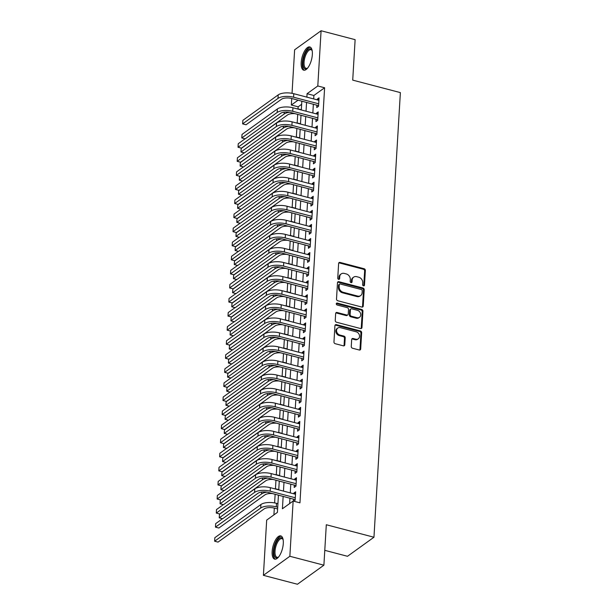 <?xml version="1.0" encoding="UTF-8"?>
<svg xmlns="http://www.w3.org/2000/svg" width="615" height="615" viewBox="0 0 615 615"><rect width="100%" height="100%" fill="white"/><g stroke="black" fill="none" stroke-linecap="round" stroke-linejoin="round"><path stroke-width="0.92" d="M363.488 285.852A1.061 0.869 54.2 0 0 364.48 285.137L365.356 270.462A1.514 1.238 54.2 0 0 364.103 268.732L340.041 262.421A1.514 1.238 54.2 0 0 338.627 263.451L337.75 278.126A1.061 0.869 54.2 0 0 339.626 278.618L339.734 276.719A4.835 3.967 54.2 0 1 341.187 273.913A4.835 3.967 54.2 0 1 344.277 273.421L346.283 273.944A4.835 3.967 54.2 0 1 350.296 279.487L350.181 281.386A1.061 0.869 54.2 0 0 352.057 281.878L352.164 279.979A4.835 3.967 54.2 0 1 353.617 277.173A4.835 3.967 54.2 0 1 356.708 276.681L358.706 277.204A4.835 3.967 54.2 0 1 362.727 282.746L362.612 284.645A1.061 0.869 54.2 0 0 363.488 285.852M363.726 285.883A1.061 0.869 54.2 0 0 363.765 285.652L364.641 270.977A1.514 1.238 54.2 0 0 363.388 269.247L339.326 262.936A1.514 1.238 54.2 0 0 338.78 262.913M338.865 279.371A1.061 0.869 54.2 0 0 338.911 279.133L339.019 277.234L339.734 276.719M351.296 282.631A1.061 0.869 54.2 0 0 351.342 282.393L351.449 280.494L352.164 279.979M272.137 551.524A12.016 4.874 104.7 0 1 280.763 535.888A12.016 4.874 104.7 0 1 283.292 543.491A12.016 4.874 104.7 0 1 274.674 559.135A12.016 4.874 104.7 0 1 272.137 551.524M301.189 62.584A12.016 4.874 104.7 0 1 309.814 46.948A12.016 4.874 104.7 0 1 312.343 54.55A12.016 4.874 104.7 0 1 303.718 70.187A12.016 4.874 104.7 0 1 301.189 62.584M351.265 346.506A1.514 1.238 54.2 0 0 352.526 348.236L359.268 350.004A1.514 1.238 54.2 0 0 360.69 348.974L361.658 332.677A1.514 1.238 54.2 0 0 360.405 330.947L336.344 324.643A1.514 1.238 54.2 0 0 334.929 325.673L333.96 341.971A1.514 1.238 54.2 0 0 335.213 343.7L343.37 345.838A1.514 1.238 54.2 0 0 344.784 344.807L345.2 337.835A1.514 1.238 54.2 0 0 343.946 336.098L339.903 335.044A4.044 3.313 54.2 0 1 336.736 331.885A4.044 3.313 54.2 0 1 337.758 328.064A4.044 3.313 54.2 0 1 340.341 327.649L356.177 331.8A4.044 3.313 54.2 0 1 359.352 334.952A4.044 3.313 54.2 0 1 358.322 338.78A4.044 3.313 54.2 0 1 355.739 339.188L353.102 338.504A1.514 1.238 54.2 0 0 351.68 339.534L351.265 346.506M292.04 93.319L294.623 49.807L321.084 30.75L355.124 39.668L352.718 80.127L400.373 92.611L373.958 537.233L326.304 524.741L323.897 565.193L289.857 556.275L263.404 575.332L266.679 520.106L277.411 512.38L278.434 495.113M321.084 30.75L317.801 85.977L307.077 93.703L306.87 97.132M283.154 496.351L282.416 508.774L293.14 501.048L299.951 502.832L324.612 87.761L317.801 85.977M293.14 501.048L289.857 556.275M361.82 307.054A1.514 1.238 54.2 0 0 363.242 306.024L364.211 289.726A1.514 1.238 54.2 0 0 362.958 287.997L338.896 281.693A1.514 1.238 54.2 0 0 337.481 282.723L336.513 299.021A1.514 1.238 54.2 0 0 337.766 300.75L361.82 307.054M362.935 311.205L361.966 327.495A1.514 1.238 54.2 0 1 360.544 328.533L336.49 322.222A1.514 1.238 54.2 0 1 335.237 320.492L335.652 313.519A1.514 1.238 54.2 0 1 337.066 312.489L346.822 315.041A1.514 1.238 54.2 0 0 348.244 314.011L348.521 309.391A1.514 1.238 54.2 0 0 347.267 307.654L337.105 304.994A1.061 0.869 54.2 0 1 337.22 303.064L361.682 309.468A1.514 1.238 54.2 0 1 362.935 311.205L362.22 311.72L361.251 328.01L361.966 327.495M316.902 105.096L316.756 107.556L318.547 106.264L319.047 97.823L317.263 99.115L317.217 99.845M316.072 119.164L315.925 121.624L317.709 120.34L318.209 111.899L316.425 113.183L316.379 113.913M315.234 133.232L315.088 135.692L316.879 134.408L317.378 125.967L315.587 127.251L315.549 127.989M314.396 147.3L314.25 149.768L316.041 148.476L316.541 140.036L314.749 141.327L314.711 142.057M313.565 161.376L313.412 163.836L315.203 162.552L315.703 154.104L313.919 155.395L313.873 156.125M312.728 175.444L312.581 177.904L314.365 176.62L314.872 168.179L313.081 169.463L313.035 170.194M311.89 189.512L311.743 191.98L313.535 190.688L314.034 182.248L312.243 183.531L312.205 184.269M311.052 203.588L310.906 206.048L312.697 204.757L313.196 196.316L311.413 197.607L311.367 198.338M310.221 217.656L310.075 220.116L311.859 218.832L312.358 210.384L310.575 211.675L310.529 212.406M309.383 231.724L309.237 234.184L311.021 232.9L311.528 224.46L309.737 225.743L309.691 226.481M308.546 245.792L308.399 248.26L310.191 246.969L310.69 238.528L308.899 239.812L308.861 240.55M307.708 259.868L307.562 262.328L309.353 261.037L309.852 252.596L308.069 253.887L308.023 254.618M306.877 273.936L306.731 276.396L308.515 275.113L309.014 266.672L307.231 267.956L307.185 268.686M306.039 288.005L305.893 290.464L307.677 289.181L308.184 280.74L306.393 282.024L306.347 282.762M305.201 302.073L305.055 304.54L306.847 303.249L307.346 294.808L305.555 296.099L305.517 296.83M304.364 316.148L304.217 318.608L306.009 317.325L306.508 308.876L304.725 310.168L304.679 310.898M303.533 330.217L303.387 332.677L305.171 331.393L305.67 322.952L303.887 324.236L303.841 324.974M302.695 344.285L302.549 346.752L304.333 345.461L304.84 337.02L303.049 338.304L303.003 339.042M301.857 358.361L301.711 360.821L303.503 359.529L304.002 351.088L302.211 352.38L302.173 353.11M301.019 372.429L300.873 374.889L302.665 373.605L303.164 365.164L301.381 366.448L301.335 367.178M300.189 386.497L300.043 388.957L301.827 387.673L302.326 379.232L300.543 380.516L300.497 381.254M299.351 400.565L299.205 403.033L300.989 401.741L301.496 393.3L299.705 394.592L299.666 395.322M298.513 414.641L298.367 417.101L300.158 415.817L300.658 407.368L298.867 408.66L298.829 409.39M297.675 428.709L297.529 431.169L299.321 429.885L299.82 421.444L298.037 422.728L297.991 423.458M296.845 442.777L296.699 445.245L298.483 443.953L298.99 435.512L297.199 436.796L297.153 437.534M296.007 456.853L295.861 459.313L297.652 458.021L298.152 449.58L296.361 450.872L296.322 451.602M295.169 470.921L295.023 473.381L296.814 472.097L297.314 463.649L295.523 464.94L295.484 465.67M294.339 484.989L294.185 487.449L295.976 486.165L296.476 477.724L294.693 479.008L294.647 479.746M324.612 87.761L313.881 95.486L313.681 98.915M313.366 104.166L312.843 112.991M312.528 118.234L312.005 127.059M311.697 132.31L311.175 141.127M310.859 146.378L310.337 155.203M310.022 160.446L309.499 169.271M309.184 174.514L308.661 183.339M308.353 188.59L307.831 197.407M307.515 202.658L306.993 211.483M306.677 216.726L306.155 225.551M305.847 230.794L305.317 239.619M305.009 244.87L304.486 253.695M304.171 258.938L303.649 267.763M303.333 273.006L302.811 281.831M302.503 287.082L301.973 295.9M301.665 301.15L301.142 309.975M300.827 315.218L300.305 324.043M299.989 329.286L299.467 338.112M299.159 343.362L298.629 352.18M298.321 357.43L297.798 366.256M297.483 371.498L296.96 380.324M296.645 385.567L296.123 394.392M295.815 399.642L295.285 408.468M294.977 413.711L294.454 422.536M294.139 427.779L293.616 436.604M293.301 441.854L292.778 450.672M292.471 455.923L291.948 464.748M291.633 469.991L291.11 478.816M290.795 484.059L290.272 492.884M289.957 498.135L289.634 503.57M293.778 501.217L295.139 500.233L295.646 491.792L293.855 493.076L293.809 493.814M293.501 499.057L293.378 501.11M301.658 104.289L298.152 106.818L298.021 108.947M297.706 114.352L297.191 123.015M296.868 128.42L296.353 137.084M296.03 142.488L295.515 151.159M295.192 156.564L294.677 165.227M294.362 170.632L293.847 179.296M293.524 184.7L293.009 193.371M292.686 198.768L292.171 207.439M291.848 212.844L291.333 221.508M291.018 226.912L290.503 235.576M290.18 240.98L289.665 249.652M289.342 255.048L288.827 263.72M288.504 269.124L287.997 277.788M287.674 283.192L287.159 291.856M286.836 297.26L286.321 305.932M285.998 311.336L285.483 320M285.168 325.404L284.653 334.068M284.33 339.472L283.815 348.144M283.492 353.54L282.977 362.212M282.654 367.616L282.139 376.28M281.824 381.684L281.309 390.348M280.986 395.752L280.471 404.424M280.148 409.828L279.633 418.492M279.31 423.896L278.795 432.56M278.48 437.965L277.965 446.628M277.642 452.033L277.127 460.704M276.804 466.109L276.289 474.772M275.966 480.177L275.451 488.84M275.136 494.245L274.621 502.916M274.313 508.082L273.906 514.901M324.782 550.333L347.498 556.291L373.958 537.233M323.897 565.193L297.445 584.25L263.404 575.332M298.152 106.818L291.341 105.034L291.733 98.492M298.098 100.16L291.341 105.034M278.749 489.863L279.272 481.038M279.579 475.795L280.109 466.97M280.417 461.727L280.94 452.901M281.255 447.651L281.778 438.833M282.093 433.583L282.616 424.757M282.923 419.515L283.454 410.689M283.761 405.446L284.284 396.621M284.599 391.371L285.122 382.553M285.437 377.303L285.96 368.477M286.267 363.234L286.798 354.409M287.105 349.166L287.628 340.341M287.943 335.09L288.466 326.265M288.781 321.022L289.304 312.197M289.611 306.954L290.142 298.129M290.449 292.878L290.972 284.061M291.287 278.81L291.81 269.985M292.125 264.742L292.648 255.917M292.955 250.674L293.478 241.849M293.793 236.598L294.316 227.781M294.631 222.53L295.154 213.705M295.469 208.462L295.992 199.637M296.299 194.386L296.822 185.569M297.137 180.318L297.66 171.493M297.975 166.25L298.498 157.425M298.805 152.182L299.336 143.357M299.643 138.106L300.166 129.288M300.481 124.038L301.004 115.213M301.319 109.97L301.842 101.144M306.562 102.382L306.032 111.207M305.724 116.45L305.201 125.276M304.886 130.518L304.364 139.344M304.048 144.594L303.526 153.412M303.218 158.662L302.688 167.488M302.38 172.73L301.857 181.556M301.542 186.806L301.019 195.624M300.704 200.874L300.182 209.7M299.874 214.943L299.344 223.768M299.036 229.011L298.513 237.836M298.198 243.086L297.675 251.904M297.36 257.155L296.837 265.98M296.53 271.223L296.007 280.048M295.692 285.291L295.169 294.116M294.854 299.367L294.331 308.192M294.024 313.435L293.493 322.26M293.186 327.503L292.663 336.328M292.348 341.579L291.825 350.396M291.51 355.647L290.987 364.472M290.68 369.715L290.149 378.54M289.842 383.783L289.319 392.608M289.004 397.859L288.481 406.676M288.166 411.927L287.643 420.752M287.336 425.995L286.805 434.82M286.498 440.071L285.975 448.889M285.66 454.139L285.137 462.964M284.822 468.207L284.299 477.032M283.992 482.275L283.461 491.101M313.881 95.486L307.077 93.703M317.263 99.115L318.947 99.553M316.425 113.183L318.109 113.621M315.587 127.251L317.271 127.697M314.749 141.327L316.441 141.765M313.919 155.395L315.603 155.833M313.081 169.463L314.765 169.909M312.243 183.531L313.927 183.977M311.413 197.607L313.096 198.045M310.575 211.675L312.259 212.114M309.737 225.743L311.421 226.189M308.899 239.812L310.583 240.257M308.069 253.887L309.752 254.326M307.231 267.956L308.914 268.394M306.393 282.024L308.077 282.47M305.555 296.099L307.246 296.538M304.725 310.168L306.408 310.606M303.887 324.236L305.57 324.682M303.049 338.304L304.733 338.75M302.211 352.38L303.902 352.818M301.381 366.448L303.064 366.886M300.543 380.516L302.226 380.962M299.705 394.592L301.388 395.03M298.867 408.66L300.558 409.098M298.037 422.728L299.72 423.174M297.199 436.796L298.882 437.242M296.361 450.872L298.044 451.31M295.523 464.94L297.214 465.378M294.693 479.008L296.376 479.454M293.855 493.076L295.538 493.522M353.617 277.173L352.902 277.688A4.835 3.967 54.2 0 0 351.449 280.494M341.187 273.913L340.472 274.428A4.835 3.967 54.2 0 0 339.019 277.234M362.373 307.077A1.514 1.238 54.2 0 0 362.527 306.539L363.496 290.242A1.514 1.238 54.2 0 0 362.243 288.512L338.181 282.208A1.514 1.238 54.2 0 0 337.635 282.185M362.25 290.757A1.061 0.869 54.2 0 0 361.374 289.542L340.256 284.007A1.061 0.869 54.2 0 0 339.257 284.73L339.142 286.736A4.835 3.967 54.2 0 0 343.155 292.271L357.592 296.053A4.835 3.967 54.2 0 0 360.682 295.561A4.835 3.967 54.2 0 0 362.127 292.755L362.25 290.757M339.58 284.115L338.865 284.63A1.061 0.869 54.2 0 0 338.542 285.245L339.257 284.73M360.682 295.561L359.967 296.076A4.835 3.967 54.2 0 1 356.877 296.568L342.44 292.786A4.835 3.967 54.2 0 1 338.427 287.251L338.542 285.245M361.097 328.556A1.514 1.238 54.2 0 0 361.251 328.01M347.79 314.888L347.075 315.403A1.514 1.238 54.2 0 1 346.107 315.557L336.351 313.004A1.514 1.238 54.2 0 0 335.805 312.981M362.22 311.72A1.514 1.238 54.2 0 0 360.967 309.983L336.505 303.572A1.061 0.869 54.2 0 0 336.274 303.549M356.946 317.701A4.044 3.313 54.2 0 0 359.529 317.286A4.044 3.313 54.2 0 0 360.559 313.466A4.044 3.313 54.2 0 0 357.392 310.306L351.811 308.845A1.514 1.238 54.2 0 0 350.389 309.875L350.112 314.503A1.514 1.238 54.2 0 0 351.373 316.233L356.946 317.701L356.231 318.216A4.044 3.313 54.2 0 0 358.814 317.801L359.529 317.286M350.842 308.999L350.127 309.514A1.514 1.238 54.2 0 0 349.674 310.391L350.389 309.875M356.231 318.216L350.658 316.748A1.514 1.238 54.2 0 1 349.397 315.018L349.674 310.391M358.322 338.78L357.607 339.296A4.044 3.313 54.2 0 1 355.024 339.703L352.387 339.011A1.514 1.238 54.2 0 0 351.834 338.988M337.758 328.064L337.043 328.579A4.044 3.313 54.2 0 0 336.021 332.4A4.044 3.313 54.2 0 0 339.188 335.559L339.903 335.044M343.916 345.861A1.514 1.238 54.2 0 0 344.069 345.322L344.485 338.35A1.514 1.238 54.2 0 0 343.232 336.613L339.188 335.559M359.821 350.027A1.514 1.238 54.2 0 0 359.975 349.489L360.944 333.192A1.514 1.238 54.2 0 0 359.69 331.462L335.629 325.158A1.514 1.238 54.2 0 0 335.083 325.135M296.599 108.732A11.554 4.659 3.4 0 1 299.905 109.355L301.335 109.731M295.185 113.69A7.703 3.106 -176.6 0 0 287.52 114.951L241.434 148.146L238.028 147.254L284.122 114.059A11.554 4.659 3.4 0 1 289.465 112.268M238.028 147.254L238.243 143.733L245.085 138.806M278.203 94.887L277.995 98.408L242.633 123.876L242.848 120.356L278.203 94.887A11.554 4.659 3.4 0 1 293.778 93.703L318.901 100.291M277.995 98.408A11.554 4.659 3.4 0 1 293.57 97.224L318.693 103.804M318.585 105.665L291.787 98.508A7.703 3.106 -176.6 0 0 281.401 99.299L246.038 124.768L242.633 123.876M307.585 68.119A10.393 4.22 104.7 0 1 307.308 68.342A10.393 4.22 104.7 0 1 303.026 62.33A10.393 4.22 104.7 0 1 306.839 50.976A10.393 4.22 104.7 0 1 312.028 50.322A10.393 4.22 104.7 0 1 312.166 50.645M312.174 50.707A9.625 3.905 -75.3 0 0 310.975 49.723A9.625 3.905 -75.3 0 0 304.064 62.253A9.625 3.905 -75.3 0 0 306.093 68.342A9.625 3.905 -75.3 0 0 307.623 68.073M310.452 47.247A11.939 4.843 -75.3 0 0 302.311 62.845A11.939 4.843 -75.3 0 0 304.425 70.248M278.541 557.067A10.393 4.22 104.7 0 1 278.257 557.282A10.393 4.22 104.7 0 1 273.998 553.623A10.393 4.22 104.7 0 1 276.881 541.308A10.393 4.22 104.7 0 1 282.985 539.263A10.393 4.22 104.7 0 1 283.115 539.586M283.131 539.647A9.625 3.905 -75.3 0 0 281.931 538.663A9.625 3.905 -75.3 0 0 277.703 541.969A9.625 3.905 -75.3 0 0 275.005 551.486A9.625 3.905 -75.3 0 0 277.05 557.282A9.625 3.905 -75.3 0 0 278.58 557.013M281.409 536.188A11.939 4.843 -75.3 0 0 276.596 540.347A11.939 4.843 -75.3 0 0 275.382 559.189M295.769 122.8A11.554 4.659 3.4 0 1 299.067 123.423L300.497 123.799M294.347 127.759A7.703 3.106 -176.6 0 0 286.69 129.019L240.603 162.214L237.198 161.322L283.284 128.128A11.554 4.659 3.4 0 1 288.627 126.336M237.198 161.322L237.405 157.801L244.247 152.874M294.931 136.876A11.554 4.659 3.4 0 1 298.229 137.499L299.659 137.868M293.509 141.827A7.703 3.106 -176.6 0 0 285.852 143.095L239.765 176.282L236.36 175.39L282.446 142.203A11.554 4.659 3.4 0 1 287.789 140.404M236.36 175.39L236.567 171.877L243.409 166.949M294.093 150.944A11.554 4.659 3.4 0 1 297.399 151.567L298.821 151.943M292.671 155.903A7.703 3.106 -176.6 0 0 285.014 157.163L238.928 190.358L235.522 189.466L281.608 156.272A11.554 4.659 3.4 0 1 286.959 154.48M235.522 189.466L235.73 185.945L242.579 181.018M293.255 165.012A11.554 4.659 3.4 0 1 296.561 165.635L297.991 166.012M291.841 169.971A7.703 3.106 -176.6 0 0 284.176 171.231L238.09 204.426L234.684 203.534L280.778 170.34A11.554 4.659 3.4 0 1 286.121 168.548M234.684 203.534L234.899 200.013L241.741 195.086M277.373 108.963L277.157 112.476L241.803 137.945L242.01 134.424L277.373 108.963A11.554 4.659 3.4 0 1 292.948 107.771L318.063 114.359M277.157 112.476A11.554 4.659 3.4 0 1 292.732 111.292L317.855 117.872M317.747 119.733L290.949 112.576A7.703 3.106 -176.6 0 0 280.563 113.368L245.201 138.836L241.803 137.945M276.535 123.031L276.327 126.552L240.965 152.013L241.172 148.499L276.535 123.031A11.554 4.659 3.4 0 1 292.11 121.847L317.232 128.427M276.327 126.552A11.554 4.659 3.4 0 1 291.902 125.36L317.025 131.948M316.91 133.809L290.111 126.652A7.703 3.106 -176.6 0 0 279.725 127.443L244.37 152.904L240.965 152.013M275.697 137.099L275.489 140.62L240.127 166.088L240.334 162.568L275.697 137.099A11.554 4.659 3.4 0 1 291.272 135.915L316.394 142.496M275.489 140.62A11.554 4.659 3.4 0 1 291.064 139.436L316.187 146.016M316.072 147.877L289.273 140.72A7.703 3.106 -176.6 0 0 278.895 141.512L243.532 166.98L240.127 166.088M274.859 151.175L274.651 154.688L239.289 180.157L239.504 176.636L274.859 151.175A11.554 4.659 3.4 0 1 290.434 149.983L315.557 156.571M274.651 154.688A11.554 4.659 3.4 0 1 290.226 153.504L315.349 160.085M315.241 161.945L288.443 154.788A7.703 3.106 -176.6 0 0 278.057 155.58L242.694 181.048L239.289 180.157M292.425 179.08A11.554 4.659 3.4 0 1 295.723 179.711L297.153 180.08M291.003 184.039A7.703 3.106 -176.6 0 0 283.346 185.307L237.259 218.494L233.854 217.602L279.94 184.408A11.554 4.659 3.4 0 1 285.283 182.617M233.854 217.602L234.061 214.082L240.903 209.154M274.029 165.243L273.813 168.756L238.459 194.225L238.666 190.712L274.029 165.243A11.554 4.659 3.4 0 1 289.604 164.051L314.726 170.639M273.813 168.756A11.554 4.659 3.4 0 1 289.388 167.572L314.511 174.153M314.403 176.021L287.605 168.864A7.703 3.106 -176.6 0 0 277.219 169.648L241.856 195.116L238.459 194.225M291.587 193.156A11.554 4.659 3.4 0 1 294.885 193.779L296.315 194.156M290.165 198.107A7.703 3.106 -176.6 0 0 282.508 199.375L236.421 232.562L233.016 231.671L279.102 198.484A11.554 4.659 3.4 0 1 284.445 196.685M233.016 231.671L233.223 228.157L240.065 223.23M273.191 179.311L272.983 182.832L237.621 208.293L237.828 204.78L273.191 179.311A11.554 4.659 3.4 0 1 288.766 178.127L313.888 184.708M272.983 182.832A11.554 4.659 3.4 0 1 288.558 181.64L313.681 188.228M313.565 190.089L286.767 182.932A7.703 3.106 -176.6 0 0 276.389 183.724L241.026 209.185L237.621 208.293M290.749 207.224A11.554 4.659 3.4 0 1 294.055 207.847L295.477 208.224M289.327 212.183A7.703 3.106 -176.6 0 0 281.67 213.443L235.583 246.638L232.178 245.746L278.264 212.552A11.554 4.659 3.4 0 1 283.615 210.761M232.178 245.746L232.385 242.225L239.235 237.298M272.353 193.379L272.145 196.9L236.783 222.369L236.99 218.848L272.353 193.379A11.554 4.659 3.4 0 1 287.928 192.195L313.05 198.776M272.145 196.9A11.554 4.659 3.4 0 1 287.72 195.716L312.843 202.297M312.728 204.157L285.929 197A7.703 3.106 -176.6 0 0 275.551 197.792L240.188 223.26L236.783 222.369M289.919 221.292A11.554 4.659 3.4 0 1 293.217 221.915L294.647 222.292M288.496 226.251A7.703 3.106 -176.6 0 0 280.832 227.512L234.746 260.706L231.348 259.814L277.434 226.62A11.554 4.659 3.4 0 1 282.777 224.829M231.348 259.814L231.555 256.294L238.397 251.366M271.515 207.455L271.307 210.968L235.945 236.437L236.16 232.916L271.515 207.455A11.554 4.659 3.4 0 1 287.09 206.263L312.212 212.852M271.307 210.968A11.554 4.659 3.4 0 1 286.882 209.784L312.005 216.365M311.897 218.225L285.099 211.068A7.703 3.106 -176.6 0 0 274.713 211.86L239.35 237.329L235.945 236.437M289.081 235.368A11.554 4.659 3.4 0 1 292.379 235.991L293.809 236.36M287.659 240.319A7.703 3.106 -176.6 0 0 280.002 241.587L233.915 274.774L230.51 273.883L276.596 240.696A11.554 4.659 3.4 0 1 281.939 238.897M230.51 273.883L230.717 270.369L237.559 265.434M270.685 221.523L270.477 225.036L235.114 250.505L235.322 246.992L270.685 221.523A11.554 4.659 3.4 0 1 286.259 220.339L311.382 226.92M270.477 225.036A11.554 4.659 3.4 0 1 286.052 223.852L311.167 230.441M311.059 232.301L284.261 225.144A7.703 3.106 -176.6 0 0 273.875 225.936L238.512 251.397L235.114 250.505M288.243 249.436A11.554 4.659 3.4 0 1 291.541 250.059L292.971 250.436M286.821 254.395A7.703 3.106 -176.6 0 0 279.164 255.656L233.077 288.842L229.672 287.951L275.758 254.764A11.554 4.659 3.4 0 1 281.101 252.965M229.672 287.951L229.879 284.438L236.729 279.51M269.847 235.591L269.639 239.112L234.277 264.573L234.484 261.06L269.847 235.591A11.554 4.659 3.4 0 1 285.421 234.407L310.544 240.988M269.639 239.112A11.554 4.659 3.4 0 1 285.214 237.92L310.337 244.509M310.221 246.369L283.423 239.212A7.703 3.106 -176.6 0 0 273.045 240.004L237.682 265.472L234.277 264.573M287.405 263.504A11.554 4.659 3.4 0 1 290.711 264.127L292.133 264.504M285.983 268.463A7.703 3.106 -176.6 0 0 278.326 269.724L232.239 302.918L228.834 302.026L274.92 268.832A11.554 4.659 3.4 0 1 280.271 267.041M228.834 302.026L229.049 298.506L235.891 293.578M269.009 249.659L268.801 253.18L233.439 278.649L233.646 275.128L269.009 249.659A11.554 4.659 3.4 0 1 284.584 248.475L309.706 255.064M268.801 253.18A11.554 4.659 3.4 0 1 284.376 251.996L309.499 258.577M309.391 260.437L282.593 253.28A7.703 3.106 -176.6 0 0 272.207 254.072L236.844 279.541L233.439 278.649M286.575 277.573A11.554 4.659 3.4 0 1 289.873 278.203L291.302 278.572M285.152 282.531A7.703 3.106 -176.6 0 0 277.488 283.792L231.401 316.986L228.004 316.095L274.09 282.9A11.554 4.659 3.4 0 1 279.433 281.109M228.004 316.095L228.211 312.574L235.053 307.646M268.171 263.735L267.963 267.248L232.601 292.717L232.816 289.196L268.171 263.735A11.554 4.659 3.4 0 1 283.753 262.543L308.868 269.132M267.963 267.248A11.554 4.659 3.4 0 1 283.538 266.064L308.661 272.645M308.553 274.505L281.755 267.348A7.703 3.106 -176.6 0 0 271.369 268.14L236.006 293.609L232.601 292.717M285.737 291.648A11.554 4.659 3.4 0 1 289.035 292.271L290.464 292.648M284.315 296.599A7.703 3.106 -176.6 0 0 276.658 297.868L230.571 331.055L227.166 330.163L273.252 296.976A11.554 4.659 3.4 0 1 278.595 295.177M227.166 330.163L227.373 326.65L234.215 321.722M267.341 277.803L267.133 281.324L231.77 306.785L231.978 303.272L267.341 277.803A11.554 4.659 3.4 0 1 282.915 276.619L308.038 283.2M267.133 281.324A11.554 4.659 3.4 0 1 282.708 280.132L307.823 286.721M307.715 288.581L280.917 281.424A7.703 3.106 -176.6 0 0 270.531 282.216L235.176 307.677L231.77 306.785M284.899 305.716A11.554 4.659 3.4 0 1 288.197 306.339L289.627 306.716M283.477 310.675A7.703 3.106 -176.6 0 0 275.82 311.936L229.733 345.13L226.328 344.239L272.414 311.044A11.554 4.659 3.4 0 1 277.765 309.253M226.328 344.239L226.535 340.718L233.385 335.79M266.503 291.871L266.295 295.392L230.933 320.861L231.14 317.34L266.503 291.871A11.554 4.659 3.4 0 1 282.077 290.687L307.2 297.268M266.295 295.392A11.554 4.659 3.4 0 1 281.87 294.208L306.993 300.789M306.877 302.649L280.079 295.492A7.703 3.106 -176.6 0 0 269.701 296.284L234.338 321.753L230.933 320.861M284.061 319.785A11.554 4.659 3.4 0 1 287.366 320.407L288.789 320.784M282.639 324.743A7.703 3.106 -176.6 0 0 274.982 326.004L228.895 359.198L225.49 358.307L271.576 325.112A11.554 4.659 3.4 0 1 276.927 323.321M225.49 358.307L225.705 354.786L232.547 349.858M265.665 305.947L265.457 309.46L230.095 334.929L230.302 331.408L265.665 305.947A11.554 4.659 3.4 0 1 281.24 304.756L306.362 311.344M265.457 309.46A11.554 4.659 3.4 0 1 281.032 308.276L306.155 314.857M306.047 316.717L279.248 309.56A7.703 3.106 -176.6 0 0 268.863 310.352L233.5 335.821L230.095 334.929M283.231 333.86A11.554 4.659 3.4 0 1 286.529 334.483L287.958 334.852M281.808 338.811A7.703 3.106 -176.6 0 0 274.152 340.08L228.057 373.267L224.66 372.375L270.746 339.188A11.554 4.659 3.4 0 1 276.089 337.389M224.66 372.375L224.867 368.862L231.709 363.926M264.834 320.015L264.619 323.528L229.264 348.997L229.472 345.484L264.834 320.015A11.554 4.659 3.4 0 1 280.409 318.831L305.524 325.412M264.619 323.528A11.554 4.659 3.4 0 1 280.194 322.345L305.317 328.933M305.209 330.793L278.411 323.636A7.703 3.106 -176.6 0 0 268.025 324.42L232.662 349.889L229.264 348.997M282.393 347.929A11.554 4.659 3.4 0 1 285.691 348.551L287.12 348.928M280.97 352.879A7.703 3.106 -176.6 0 0 273.314 354.148L227.227 387.335L223.822 386.443L269.908 353.256A11.554 4.659 3.4 0 1 275.251 351.457M223.822 386.443L224.029 382.93L230.871 378.002M263.996 334.083L263.789 337.604L228.426 363.065L228.634 359.552L263.996 334.083A11.554 4.659 3.4 0 1 279.571 332.9L304.694 339.48M263.789 337.604A11.554 4.659 3.4 0 1 279.364 336.413L304.479 343.001M304.371 344.861L277.573 337.704A7.703 3.106 -176.6 0 0 267.187 338.496L231.832 363.957L228.426 363.065M281.555 361.997A11.554 4.659 3.4 0 1 284.853 362.619L286.283 362.996M280.132 366.955A7.703 3.106 -176.6 0 0 272.476 368.216L226.389 401.411L222.984 400.519L269.07 367.324A11.554 4.659 3.4 0 1 274.421 365.533M222.984 400.519L223.191 396.998L230.041 392.07M263.159 348.151L262.951 351.672L227.588 377.141L227.796 373.62L263.159 348.151A11.554 4.659 3.4 0 1 278.733 346.968L303.856 353.556M262.951 351.672A11.554 4.659 3.4 0 1 278.526 350.489L303.649 357.069M303.533 358.929L276.735 351.772A7.703 3.106 -176.6 0 0 266.357 352.564L230.994 378.033L227.588 377.141M280.717 376.065A11.554 4.659 3.4 0 1 284.022 376.688L285.445 377.064M279.302 381.023A7.703 3.106 -176.6 0 0 271.638 382.284L225.551 415.479L222.146 414.587L268.24 381.392A11.554 4.659 3.4 0 1 273.583 379.601M222.146 414.587L222.361 411.066L229.203 406.138M262.321 362.227L262.113 365.74L226.75 391.209L226.958 387.688L262.321 362.227A11.554 4.659 3.4 0 1 277.895 361.036L303.018 367.624M262.113 365.74A11.554 4.659 3.4 0 1 277.688 364.557L302.811 371.137M302.703 372.998L275.904 365.84A7.703 3.106 -176.6 0 0 265.519 366.632L230.156 392.101L226.75 391.209M279.887 390.141A11.554 4.659 3.4 0 1 283.184 390.763L284.614 391.132M278.464 395.091A7.703 3.106 -176.6 0 0 270.808 396.36L224.713 429.547L221.315 428.655L267.402 395.468A11.554 4.659 3.4 0 1 272.745 393.669M221.315 428.655L221.523 425.142L228.365 420.206M261.49 376.295L261.275 379.816L225.92 405.277L226.128 401.764L261.49 376.295A11.554 4.659 3.4 0 1 277.065 375.112L302.18 381.692M261.275 379.816A11.554 4.659 3.4 0 1 276.85 378.625L301.973 385.213M301.865 387.073L275.066 379.916A7.703 3.106 -176.6 0 0 264.681 380.708L229.318 406.169L225.92 405.277M279.049 404.209A11.554 4.659 3.4 0 1 282.346 404.831L283.776 405.208M277.626 409.167A7.703 3.106 -176.6 0 0 269.97 410.428L223.883 443.623L220.478 442.723L266.564 409.536A11.554 4.659 3.4 0 1 271.907 407.745M220.478 442.723L220.685 439.21L227.527 434.282M260.652 390.364L260.445 393.884L225.082 419.353L225.29 415.832L260.652 390.364A11.554 4.659 3.4 0 1 276.227 389.18L301.35 395.76M260.445 393.884A11.554 4.659 3.4 0 1 276.02 392.693L301.142 399.281M301.027 401.141L274.229 393.984A7.703 3.106 -176.6 0 0 263.843 394.776L228.488 420.245L225.082 419.353M278.211 418.277A11.554 4.659 3.4 0 1 281.516 418.9L282.938 419.276M276.788 423.235A7.703 3.106 -176.6 0 0 269.132 424.496L223.045 457.691L219.64 456.799L265.726 423.604A11.554 4.659 3.4 0 1 271.077 421.813M219.64 456.799L219.847 453.278L226.697 448.35M259.814 404.432L259.607 407.953L224.244 433.421L224.452 429.9L259.814 404.432A11.554 4.659 3.4 0 1 275.389 403.248L300.512 409.836M259.607 407.953A11.554 4.659 3.4 0 1 275.182 406.769L300.305 413.349M300.189 415.21L273.391 408.053A7.703 3.106 -176.6 0 0 263.012 408.844L227.65 434.313L224.244 433.421M277.373 432.345A11.554 4.659 3.4 0 1 280.678 432.975L282.108 433.344M275.958 437.303A7.703 3.106 -176.6 0 0 268.294 438.564L222.207 471.759L218.802 470.867L264.896 437.672A11.554 4.659 3.4 0 1 270.239 435.881M218.802 470.867L219.017 467.346L225.859 462.418M258.976 418.507L258.769 422.021L223.406 447.489L223.622 443.969L258.976 418.507A11.554 4.659 3.4 0 1 274.551 417.316L299.674 423.904M258.769 422.021A11.554 4.659 3.4 0 1 274.344 420.837L299.467 427.417M299.359 429.285L272.56 422.128A7.703 3.106 -176.6 0 0 262.175 422.912L226.812 448.381L223.406 447.489M276.542 446.421A11.554 4.659 3.4 0 1 279.84 447.043L281.27 447.42M275.12 451.372A7.703 3.106 -176.6 0 0 267.464 452.64L221.377 485.827L217.971 484.935L264.058 451.748A11.554 4.659 3.4 0 1 269.401 449.949M217.971 484.935L218.179 481.422L225.021 476.494M258.146 432.576L257.931 436.096L222.576 461.558L222.784 458.044L258.146 432.576A11.554 4.659 3.4 0 1 273.721 431.392L298.836 437.972M257.931 436.096A11.554 4.659 3.4 0 1 273.506 434.905L298.629 441.493M298.521 443.354L271.722 436.196A7.703 3.106 -176.6 0 0 261.337 436.988L225.974 462.449L222.576 461.558M275.704 460.489A11.554 4.659 3.4 0 1 279.002 461.112L280.432 461.488M274.282 465.447A7.703 3.106 -176.6 0 0 266.626 466.708L220.539 499.903L217.133 499.011L263.22 465.816A11.554 4.659 3.4 0 1 268.563 464.025M217.133 499.011L217.341 495.49L224.183 490.562M274.867 474.557A11.554 4.659 3.4 0 1 278.172 475.18L279.594 475.556M273.444 479.516A7.703 3.106 -176.6 0 0 265.788 480.776L219.701 513.971L216.296 513.079L262.382 479.885A11.554 4.659 3.4 0 1 267.733 478.093M216.296 513.079L216.503 509.558L223.353 504.631M274.036 488.633A11.554 4.659 3.4 0 1 277.334 489.256L278.764 489.625M272.614 493.584A7.703 3.106 -176.6 0 0 264.95 494.852L218.863 528.039L215.465 527.147L261.552 493.96A11.554 4.659 3.4 0 1 266.895 492.161M215.465 527.147L215.673 523.634L222.515 518.699M257.308 446.644L257.101 450.165L221.738 475.633L221.946 472.112L257.308 446.644A11.554 4.659 3.4 0 1 272.883 445.46L298.006 452.04M257.101 450.165A11.554 4.659 3.4 0 1 272.676 448.981L297.798 455.561M297.683 457.422L270.884 450.265A7.703 3.106 -176.6 0 0 260.499 451.056L225.144 476.525L221.738 475.633M256.47 460.72L256.263 464.233L220.9 489.701L221.108 486.181L256.47 460.72A11.554 4.659 3.4 0 1 272.045 459.528L297.168 466.116M256.263 464.233A11.554 4.659 3.4 0 1 271.838 463.049L296.96 469.629M296.845 471.49L270.046 464.333A7.703 3.106 -176.6 0 0 259.668 465.125L224.306 490.593L220.9 489.701M255.632 474.788L255.425 478.301L220.062 503.77L220.278 500.256L255.632 474.788A11.554 4.659 3.4 0 1 271.207 473.604L296.33 480.184M255.425 478.301A11.554 4.659 3.4 0 1 271 477.117L296.123 483.705M296.015 485.566L269.216 478.409A7.703 3.106 -176.6 0 0 258.83 479.193L223.468 504.661L220.062 503.77M277.611 508.943L274.498 508.128A7.703 3.106 -176.6 0 0 264.119 508.92L218.033 542.107L214.627 541.215L260.714 508.028A11.554 4.659 3.4 0 1 276.289 506.845L277.719 507.214M214.627 541.215L214.835 537.702L260.921 504.508A11.554 4.659 3.4 0 1 276.496 503.324L277.926 503.7M254.802 488.856L254.587 492.377L219.232 517.838L219.44 514.325L254.802 488.856A11.554 4.659 3.4 0 1 270.377 487.672L295.5 494.252M254.587 492.377A11.554 4.659 3.4 0 1 270.17 491.185L295.285 497.773M295.177 499.634L268.378 492.477A7.703 3.106 -176.6 0 0 257.993 493.268L222.63 518.729L219.232 517.838M363.765 285.652L364.48 285.137M338.911 279.133L339.626 278.618M351.342 282.393L352.057 281.878M339.326 262.936L340.041 262.421M363.388 269.247L364.103 268.732M364.641 270.977L365.356 270.462M338.181 282.208L338.896 281.693M362.243 288.512L362.958 287.997M363.496 290.242L364.211 289.726M362.527 306.539L363.242 306.024M338.427 287.251L339.142 286.736M342.44 292.786L343.155 292.271M356.877 296.568L357.592 296.053M336.351 313.004L337.066 312.489M346.107 315.557L346.822 315.041M336.505 303.572L337.22 303.064M360.967 309.983L361.682 309.468M349.397 315.018L350.112 314.503M350.658 316.748L351.373 316.233M352.387 339.011L353.102 338.504M355.024 339.703L355.739 339.188M343.232 336.613L343.946 336.098M344.485 338.35L345.2 337.835M344.069 345.322L344.784 344.807M335.629 325.158L336.344 324.643M359.69 331.462L360.405 330.947M360.944 333.192L361.658 332.677M359.975 349.489L360.69 348.974M284.23 112.161L284.122 114.059M293.778 93.703L293.57 97.224M283.392 126.229L283.284 128.128M282.562 140.297L282.446 142.203M281.724 154.373L281.608 156.272M280.886 168.441L280.778 170.34M292.948 107.771L292.732 111.292M292.11 121.847L291.902 125.36M291.272 135.915L291.064 139.436M290.434 149.983L290.226 153.504M280.056 182.509L279.94 184.408M289.604 164.051L289.388 167.572M279.218 196.585L279.102 198.484M288.766 178.127L288.558 181.64M278.38 210.653L278.264 212.552M287.928 192.195L287.72 195.716M277.542 224.721L277.434 226.62M287.09 206.263L286.882 209.784M276.712 238.789L276.596 240.696M286.259 220.339L286.052 223.852M275.874 252.865L275.758 254.764M285.421 234.407L285.214 237.92M275.036 266.933L274.92 268.832M284.584 248.475L284.376 251.996M274.198 281.001L274.09 282.9M283.753 262.543L283.538 266.064M273.368 295.069L273.252 296.976M282.915 276.619L282.708 280.132M272.53 309.145L272.414 311.044M282.077 290.687L281.87 294.208M271.692 323.213L271.576 325.112M281.24 304.756L281.032 308.276M270.854 337.281L270.746 339.188M280.409 318.831L280.194 322.345M270.023 351.357L269.908 353.256M279.571 332.9L279.364 336.413M269.186 365.425L269.07 367.324M278.733 346.968L278.526 350.489M268.348 379.493L268.24 381.392M277.895 361.036L277.688 364.557M267.51 393.562L267.402 395.468M277.065 375.112L276.85 378.625M266.679 407.637L266.564 409.536M276.227 389.18L276.02 392.693M265.841 421.705L265.726 423.604M275.389 403.248L275.182 406.769M265.004 435.774L264.896 437.672M274.551 417.316L274.344 420.837M264.173 449.849L264.058 451.748M273.721 431.392L273.506 434.905M263.335 463.918L263.22 465.816M262.497 477.986L262.382 479.885M261.659 492.054L261.552 493.96M272.883 445.46L272.676 448.981M272.045 459.528L271.838 463.049M271.207 473.604L271 477.117M276.496 503.324L276.289 506.845M260.921 504.508L260.714 508.028M270.377 487.672L270.17 491.185"/></g></svg>
